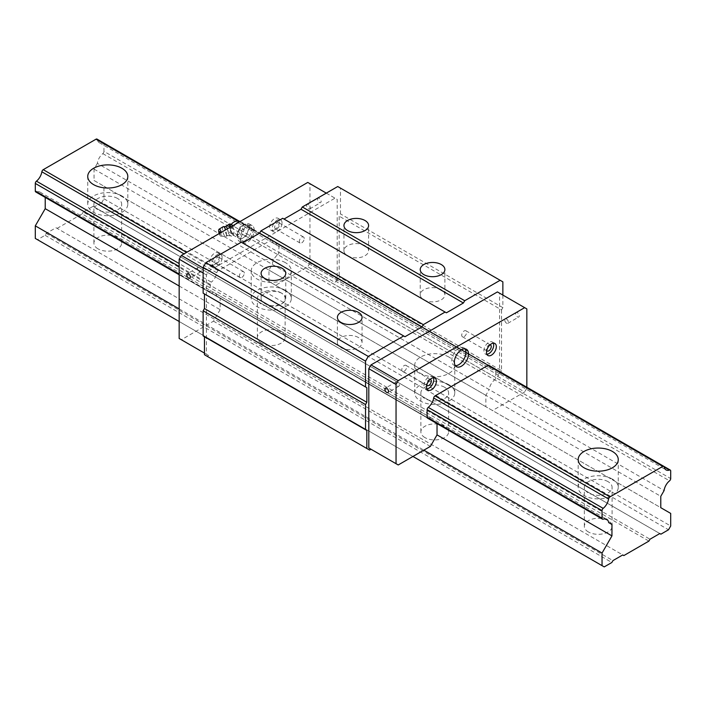 <?xml version="1.0" encoding="UTF-8"?>
<svg xmlns="http://www.w3.org/2000/svg" width="706" height="706" viewBox="0 0 706 706"><rect width="100%" height="100%" fill="white"/><g stroke="black" fill="none" stroke-linecap="round" stroke-linejoin="round"><path stroke-width="0.53" stroke-dasharray="3.53 2.65" d="M464.972 348.87A10.016 5.78 120 0 0 463.833 347.811A10.016 5.78 120 0 0 458.829 348.305A10.016 5.78 120 0 0 452.281 357.13A10.016 5.78 120 0 0 453.817 365.161A10.016 5.78 120 0 0 455.299 365.62M319.324 198.351A2.542 1.465 -120 0 0 318.053 198.227A2.542 1.465 -120 0 0 317.665 200.266A2.542 1.465 -120 0 0 319.324 202.507A2.542 1.465 -120 0 0 320.595 202.631A2.542 1.465 -120 0 0 321.124 201.466A2.542 1.465 -120 0 0 319.324 198.351M308.425 204.643A2.542 1.465 -120 0 0 307.154 204.519A2.542 1.465 -120 0 0 306.766 206.558A2.542 1.465 -120 0 0 308.425 208.799A2.542 1.465 -120 0 0 309.696 208.923A2.542 1.465 -120 0 0 310.225 207.758A2.542 1.465 -120 0 0 308.425 204.643M244.558 240.958A10.016 5.78 120 0 0 251.645 228.691A10.016 5.78 120 0 0 249.562 224.102A10.016 5.78 120 0 0 244.558 224.596A10.016 5.78 120 0 0 238.01 233.43A10.016 5.78 120 0 0 239.546 241.452A10.016 5.78 120 0 0 244.558 240.958M254.257 230.2A10.016 5.78 120 0 0 252.183 225.611A10.016 5.78 120 0 0 247.171 226.105A10.016 5.78 120 0 0 240.631 234.939A10.016 5.78 120 0 0 242.167 242.961A10.016 5.78 120 0 0 247.171 242.467A10.016 5.78 120 0 0 254.257 230.2M197.636 268.607A2.542 1.465 60 0 1 198.165 267.442A2.542 1.465 60 0 1 199.436 267.574A2.542 1.465 60 0 1 201.095 269.816A2.542 1.465 60 0 1 200.707 271.845A2.542 1.465 60 0 1 199.436 271.722A2.542 1.465 60 0 1 197.636 268.607M493.317 343.178A6.936 4.007 120 0 0 492.267 341.978A6.936 4.007 120 0 0 488.799 342.322A6.936 4.007 120 0 0 484.272 348.437A6.936 4.007 120 0 0 485.331 353.997A6.936 4.007 120 0 0 486.893 354.306M397.575 381.964A2.542 1.465 -120 0 0 396.304 381.84A2.542 1.465 -120 0 0 395.916 383.879A2.542 1.465 -120 0 0 397.575 386.12A2.542 1.465 -120 0 0 398.846 386.244A2.542 1.465 -120 0 0 399.375 385.079A2.542 1.465 -120 0 0 397.575 381.964M364.984 245.67A12.329 7.122 0 0 0 351.553 244.126A12.329 7.122 0 0 0 343.937 250.709A12.329 7.122 0 0 0 347.555 255.74A12.329 7.122 0 0 0 360.987 257.284A12.329 7.122 0 0 0 368.603 250.709A12.329 7.122 0 0 0 364.984 245.67M490.07 344.828A3.468 2.003 120 0 0 488.799 345.155A3.468 2.003 120 0 0 486.663 347.829A3.468 2.003 120 0 0 486.699 350.661M464.169 336.594A3.468 2.003 120 0 0 466.622 332.288A3.468 2.003 120 0 0 465.898 330.761A3.468 2.003 120 0 0 464.169 330.938A3.468 2.003 120 0 0 461.9 333.991A3.468 2.003 120 0 0 462.43 336.771A3.468 2.003 120 0 0 464.169 336.594M214.589 264.547A6.936 4.007 120 0 0 219.487 256.057A6.936 4.007 120 0 0 218.057 252.88A6.936 4.007 120 0 0 214.589 253.225A6.936 4.007 120 0 0 210.053 259.34A6.936 4.007 120 0 0 211.12 264.891A6.936 4.007 120 0 0 214.589 264.547M222.108 257.566A6.936 4.007 120 0 0 220.669 254.389A6.936 4.007 120 0 0 217.201 254.734A6.936 4.007 120 0 0 212.674 260.849A6.936 4.007 120 0 0 213.733 266.4A6.936 4.007 120 0 0 217.201 266.065A6.936 4.007 120 0 0 222.108 257.566M441.276 289.716A12.329 7.122 0 0 0 427.845 288.18A12.329 7.122 0 0 0 420.229 294.755A12.329 7.122 0 0 0 423.838 299.785A12.329 7.122 0 0 0 437.279 301.33A12.329 7.122 0 0 0 444.895 294.755A12.329 7.122 0 0 0 441.276 289.716M217.201 263.232A3.468 2.003 120 0 0 219.654 258.917A3.468 2.003 120 0 0 218.931 257.39A3.468 2.003 120 0 0 217.201 257.566A3.468 2.003 120 0 0 214.933 260.62A3.468 2.003 120 0 0 215.471 263.4A3.468 2.003 120 0 0 217.201 263.232M244.285 273.143A3.468 2.003 120 0 0 243.57 271.616A3.468 2.003 120 0 0 241.831 271.784A3.468 2.003 120 0 0 239.563 274.846A3.468 2.003 120 0 0 240.102 277.626A3.468 2.003 120 0 0 241.831 277.449A3.468 2.003 120 0 0 244.285 273.143M515.662 313.791A2.542 1.465 60 0 1 516.192 312.626A2.542 1.465 60 0 1 517.463 312.749A2.542 1.465 60 0 1 519.122 314.991A2.542 1.465 60 0 1 518.733 317.029A2.542 1.465 60 0 1 517.463 316.906A2.542 1.465 60 0 1 515.662 313.791M506.564 323.198A2.542 1.465 60 0 1 504.764 320.083A2.542 1.465 60 0 1 505.293 318.918A2.542 1.465 60 0 1 506.564 319.041A2.542 1.465 60 0 1 508.223 321.283A2.542 1.465 60 0 1 507.835 323.322A2.542 1.465 60 0 1 506.564 323.198M433.378 377.789A6.936 4.007 120 0 0 432.328 376.589A6.936 4.007 120 0 0 428.86 376.933A6.936 4.007 120 0 0 424.324 383.04A6.936 4.007 120 0 0 425.391 388.6A6.936 4.007 120 0 0 426.953 388.918M358.445 337.539A12.329 7.122 0 0 0 345.013 335.994A12.329 7.122 0 0 0 337.397 342.578A12.329 7.122 0 0 0 341.016 347.608A12.329 7.122 0 0 0 354.447 349.152A12.329 7.122 0 0 0 362.063 342.578A12.329 7.122 0 0 0 358.445 337.539M282.162 293.493A12.329 7.122 0 0 0 268.721 291.949A12.329 7.122 0 0 0 261.105 298.532A12.329 7.122 0 0 0 264.724 303.562A12.329 7.122 0 0 0 278.155 305.107A12.329 7.122 0 0 0 285.771 298.532A12.329 7.122 0 0 0 282.162 293.493M277.14 228.62A3.468 2.003 120 0 0 279.594 224.314A3.468 2.003 120 0 0 278.879 222.787A3.468 2.003 120 0 0 277.14 222.955A3.468 2.003 120 0 0 274.881 226.017A3.468 2.003 120 0 0 275.411 228.797A3.468 2.003 120 0 0 277.14 228.62M304.224 238.531A3.468 2.003 120 0 0 303.509 237.004A3.468 2.003 120 0 0 301.78 237.181A3.468 2.003 120 0 0 299.512 240.234A3.468 2.003 120 0 0 300.041 243.014A3.468 2.003 120 0 0 301.78 242.838A3.468 2.003 120 0 0 304.224 238.531M274.528 229.944A6.936 4.007 120 0 0 279.435 221.446A6.936 4.007 120 0 0 277.996 218.269A6.936 4.007 120 0 0 274.528 218.613A6.936 4.007 120 0 0 270.001 224.729A6.936 4.007 120 0 0 271.06 230.288A6.936 4.007 120 0 0 274.528 229.944M282.047 222.955A6.936 4.007 120 0 0 280.609 219.787A6.936 4.007 120 0 0 277.14 220.122A6.936 4.007 120 0 0 272.613 226.238A6.936 4.007 120 0 0 273.672 231.797A6.936 4.007 120 0 0 277.14 231.453A6.936 4.007 120 0 0 282.047 222.955M430.122 379.44A3.468 2.003 120 0 0 428.86 379.766A3.468 2.003 120 0 0 426.724 382.44A3.468 2.003 120 0 0 426.759 385.273M404.22 371.206A3.468 2.003 120 0 0 406.674 366.899A3.468 2.003 120 0 0 405.959 365.373A3.468 2.003 120 0 0 404.22 365.54A3.468 2.003 120 0 0 401.961 368.603A3.468 2.003 120 0 0 402.491 371.374A3.468 2.003 120 0 0 404.22 371.206M216.83 296.379L433.713 421.597A9.707 5.604 120 0 0 431.781 418.296A9.707 5.604 120 0 0 428.251 418.164L211.368 292.946A9.707 5.604 -60 0 1 214.898 293.078A9.707 5.604 -60 0 1 216.83 296.379L220.14 298.285L220.14 309.669L213.494 321.186L181.345 339.745L179.165 338.483M181.345 339.745L208.588 355.48L206.408 354.218L206.408 274.934L208.588 271.157L335.015 198.165L337.194 199.427L337.194 278.711L335.015 282.488L307.772 266.753L275.622 285.312L268.968 281.473L268.968 270.098L272.287 264.362A9.707 5.604 -60 0 1 277.749 254.628L494.632 379.846A2.003 1.156 120 0 0 495.771 377.578L495.771 369.997A2.003 1.156 120 0 0 495.356 369.079A2.003 1.156 120 0 0 494.632 369.053A9.707 5.604 120 0 1 491.102 368.911A9.707 5.604 120 0 1 489.223 365.929L272.331 240.711A9.707 5.604 -60 0 0 274.219 243.694L491.102 368.911M204.449 353.088L206.408 354.218M307.772 182.43L309.952 183.692L309.952 262.976L337.194 278.711M309.952 183.692L337.194 199.427M309.952 262.976L307.772 266.753M211.368 292.946A2.003 1.156 -60 0 1 210.644 292.919A2.003 1.156 -60 0 1 210.229 292.002L210.229 284.421A2.003 1.156 -60 0 1 211.368 282.153L179.165 263.559M398.228 464.963L370.985 449.237M204.449 293.934L203.143 293.184M282.7 218.304L446.404 312.811M502.857 281.853L340.469 188.096L340.469 213.9L339.162 216.16L339.162 276.946L336.435 281.668L335.015 282.488M502.857 295.064L502.857 307.657L340.469 213.9M272.331 240.711A2.003 1.156 -60 0 0 271.942 240.093A2.003 1.156 -60 0 0 270.945 240.19L218.172 270.663A2.003 1.156 -60 0 0 216.777 272.781A9.707 5.604 -60 0 1 211.368 282.153M179.165 286.009L220.14 309.669M433.713 421.597L220.14 298.285M337.742 186.525L340.469 188.096M274.219 243.694A9.707 5.604 -60 0 0 277.749 243.835A2.003 1.156 -60 0 1 278.473 243.861A2.003 1.156 -60 0 1 278.888 244.779L278.888 252.36A2.003 1.156 -60 0 1 277.749 254.628M208.588 355.48L207.176 356.292L204.449 354.721M430.378 446.404L213.494 321.186M369.565 450.049L207.176 356.292M326.296 193.135L335.015 198.165M203.143 268.015L208.588 271.157M502.857 307.657L501.551 309.916L339.162 216.16M501.551 309.916L501.551 370.703L339.162 276.946M203.143 273.045L206.408 274.934M272.287 264.362L489.17 389.58A9.707 5.604 120 0 1 494.632 379.846M526.835 387.25L526.835 388.194L499.592 372.468L497.412 376.245L524.655 391.971L492.506 410.53L485.86 406.7L485.86 395.316L489.17 389.58M526.835 388.194L524.655 391.971M204.449 336.727L203.143 335.968M241.284 242.211L404.988 336.727M497.412 291.922L499.592 293.184L499.592 372.468M501.551 370.703L498.824 375.424L497.412 376.245M498.824 375.424L336.435 281.668M526.835 308.91L499.592 293.184M485.86 395.316L268.968 270.098M492.506 410.53L275.622 285.312M485.86 406.7L268.968 281.473M225.841 226.591A4.624 1.447 -103.4 0 0 225.558 226.573A4.624 1.447 -103.4 0 0 224.87 228.603A4.624 1.447 -103.4 0 0 225.858 233.359A4.624 1.447 -103.4 0 0 227.711 235.566A4.624 1.447 -103.4 0 0 227.959 235.425A4.624 1.447 -103.4 0 0 228.409 233.536A4.624 1.447 -103.4 0 0 227.438 228.815M223.167 226.697A5.083 1.589 -103.4 0 0 222.558 228.868A5.083 1.589 -103.4 0 0 223.555 233.88A5.083 1.589 -103.4 0 0 225.523 236.536A5.083 1.589 -103.4 0 0 225.62 236.536A5.083 1.589 -103.4 0 0 226.45 234.295A5.083 1.589 -103.4 0 0 225.655 229.838M220.528 232.803L220.157 233.757L219.637 231.603M245.962 236.245L249.103 228.135L253.463 230.659L250.321 238.76L245.962 236.245L239.669 239.881L238.09 237.64A7.704 4.448 120 0 0 238.963 238.443A7.704 4.448 120 0 0 242.811 238.063A7.704 4.448 120 0 0 247.532 232.195A7.704 4.448 120 0 0 247.532 225.902A7.704 4.448 120 0 0 246.668 225.099A7.704 4.448 120 0 0 242.811 225.479L239.669 227.297L236.519 235.407L240.878 237.922L244.029 229.812L239.669 227.297M233.951 232.212L233.607 235.054L232.459 236.025L232.38 234.18A5.392 1.686 76.6 0 0 232.495 234.321A5.383 1.686 76.6 0 1 230.73 229.512A5.383 1.686 76.6 0 1 230.818 225.214A5.383 1.686 76.6 0 1 232.495 225.532L233.951 232.212M228.885 226.635L230.527 229.291A5.392 1.686 76.6 0 1 230.271 226.829A5.392 1.686 76.6 0 1 230.527 225.064L228.029 226.847C227.094 229.185 227.491 231.215 229.221 232.909C228.682 234.339 229.476 235.442 231.603 236.228C230.668 235.636 231.065 234.719 232.795 233.492C231.065 231.78 230.668 229.759 231.603 227.42L230.641 226.961M227.923 225.214L227.517 226.141L228.029 226.847M219.178 233.589A3.618 1.13 -103.4 0 0 220.819 236.166A3.618 1.13 -103.4 0 0 221.472 234.569A3.618 1.13 -103.4 0 0 221.199 232.415M227.711 235.566L232.459 236.025M230.527 225.064L230.077 223.899M229.221 232.909L230.077 232.706L230.527 229.291M249.103 228.135L245.962 223.661L242.811 225.479A7.704 4.448 120 0 0 238.09 231.347A7.704 4.448 120 0 0 237.366 234.886L235.186 233.686L237.348 234.921M235.186 233.633A7.704 4.448 120 0 0 235.186 233.686L237.366 234.886M230.571 224.958A5.392 1.686 76.6 0 1 231.215 224.446M233.607 235.054L232.495 234.321L233.298 235.098A7.704 4.448 120 0 0 233.792 235.46A7.704 4.448 120 0 0 237.648 235.08A7.704 4.448 120 0 0 242.679 228.294A7.704 4.448 120 0 0 241.496 222.116A7.704 4.448 120 0 0 239.616 221.781M232.38 225.364L232.459 227.217L233.607 228.744M231.603 227.42L232.459 227.217M230.571 229.538A5.392 1.686 76.6 0 0 232.292 234.048L232.38 234.18M250.321 238.76L244.029 242.396L240.878 237.922M253.463 230.659L250.321 226.176L244.029 229.812M232.292 234.048L230.077 232.706M244.029 242.396L239.669 239.881M237.366 234.948A7.704 4.448 120 0 0 238.09 237.64L236.519 235.407M250.321 226.176L245.962 223.661M232.795 233.492L233.651 233.28M448.91 357.051A20.042 11.57 0 0 0 427.077 354.544A20.042 11.57 0 0 0 414.704 365.231A20.042 11.57 0 0 0 420.573 373.412A20.042 11.57 0 0 0 442.406 375.919A20.042 11.57 0 0 0 454.779 365.231A20.042 11.57 0 0 0 448.91 357.051M448.91 384.735A20.042 11.57 0 0 0 427.077 382.228A20.042 11.57 0 0 0 414.704 392.915A20.042 11.57 0 0 0 420.573 401.096A20.042 11.57 0 0 0 442.406 403.603A20.042 11.57 0 0 0 454.779 392.915A20.042 11.57 0 0 0 448.91 384.735M117.584 198.483A13.873 8.013 0 0 0 102.467 196.745A13.873 8.013 0 0 0 93.907 204.149A13.873 8.013 0 0 0 97.966 209.806A13.873 8.013 0 0 0 113.084 211.544A13.873 8.013 0 0 0 121.653 204.149A13.873 8.013 0 0 0 117.584 198.483M97.966 248.821A13.873 8.013 180 0 1 93.907 243.155A13.873 8.013 180 0 1 102.467 235.76A13.873 8.013 180 0 1 117.584 237.498A13.873 8.013 180 0 1 121.653 243.155A13.873 8.013 180 0 1 113.084 250.559A13.873 8.013 180 0 1 97.966 248.821M608.034 481.642A13.873 8.013 0 0 0 592.916 479.903A13.873 8.013 0 0 0 584.347 487.299A13.873 8.013 0 0 0 588.416 492.964A13.873 8.013 0 0 0 603.533 494.703A13.873 8.013 0 0 0 612.093 487.299A13.873 8.013 0 0 0 608.034 481.642M588.416 531.98A13.873 8.013 180 0 1 584.347 526.314A13.873 8.013 180 0 1 592.916 518.919A13.873 8.013 180 0 1 608.034 520.649A13.873 8.013 180 0 1 612.093 526.314A13.873 8.013 180 0 1 603.533 533.71A13.873 8.013 180 0 1 588.416 531.98M121.944 195.968A20.042 11.57 0 0 0 100.111 193.453A20.042 11.57 0 0 0 87.738 204.149A20.042 11.57 0 0 0 93.607 212.321A20.042 11.57 0 0 0 115.449 214.836A20.042 11.57 0 0 0 127.812 204.149A20.042 11.57 0 0 0 121.944 195.968M444.551 387.25A13.873 8.013 0 0 0 429.433 385.52A13.873 8.013 0 0 0 420.873 392.915A13.873 8.013 0 0 0 424.933 398.581A13.873 8.013 0 0 0 440.05 400.311A13.873 8.013 0 0 0 448.61 392.915A13.873 8.013 0 0 0 444.551 387.25M424.933 437.588A13.873 8.013 180 0 1 420.873 431.931A13.873 8.013 180 0 1 429.433 424.527A13.873 8.013 180 0 1 444.551 426.265A13.873 8.013 180 0 1 448.61 431.931A13.873 8.013 180 0 1 440.05 439.326A13.873 8.013 180 0 1 424.933 437.588M612.393 479.118A20.042 11.57 0 0 0 590.551 476.612A20.042 11.57 0 0 0 578.188 487.299A20.042 11.57 0 0 0 584.056 495.48A20.042 11.57 0 0 0 605.889 497.986A20.042 11.57 0 0 0 618.262 487.299A20.042 11.57 0 0 0 612.393 479.118M285.427 262.667A20.042 11.57 0 0 0 263.594 260.152A20.042 11.57 0 0 0 251.221 270.839A20.042 11.57 0 0 0 257.09 279.02A20.042 11.57 0 0 0 278.923 281.535A20.042 11.57 0 0 0 291.296 270.839A20.042 11.57 0 0 0 285.427 262.667M285.427 290.351A20.042 11.57 0 0 0 263.594 287.845A20.042 11.57 0 0 0 251.221 298.532A20.042 11.57 0 0 0 257.09 306.713A20.042 11.57 0 0 0 278.923 309.219A20.042 11.57 0 0 0 291.296 298.532A20.042 11.57 0 0 0 285.427 290.351M281.067 292.866A13.873 8.013 0 0 0 265.95 291.128A13.873 8.013 0 0 0 257.39 298.532A13.873 8.013 0 0 0 261.449 304.189A13.873 8.013 0 0 0 276.567 305.927A13.873 8.013 0 0 0 285.127 298.532A13.873 8.013 0 0 0 281.067 292.866M261.449 343.204A13.873 8.013 180 0 1 257.39 337.547A13.873 8.013 180 0 1 265.95 330.143A13.873 8.013 180 0 1 281.067 331.882A13.873 8.013 180 0 1 285.127 337.547A13.873 8.013 180 0 1 276.567 344.943A13.873 8.013 180 0 1 261.449 343.204M35.715 191.926A2.003 1.156 120 0 0 36.447 191.953L603.18 519.157M36.447 191.953A9.707 5.604 120 0 1 39.968 192.085A9.707 5.604 120 0 1 41.901 195.386L602.818 519.219L45.219 197.415M97.41 139.717A9.707 5.604 120 0 0 99.29 142.709A9.707 5.604 120 0 0 102.82 142.841L97.41 139.717A2.003 1.156 120 0 0 97.022 139.1M102.82 142.841A2.003 1.156 120 0 1 103.544 142.868A2.003 1.156 120 0 1 103.958 143.786L103.958 151.366L670.7 478.571M659.801 533.551L93.06 206.346L83.255 212.012L649.997 539.216M35.3 238.443L37.48 239.696L45.105 235.292L46.199 233.404L56.003 227.738L623.839 555.578M57.098 228.373L82.161 213.9L648.902 541.105M56.003 227.738L622.745 554.942M93.06 206.346L660.895 534.177M83.255 212.012L82.161 213.9M103.958 151.366A2.003 1.156 120 0 1 102.82 153.634A9.707 5.604 120 0 0 97.357 163.368L664.099 490.573M45.105 235.292L611.846 562.497M46.199 233.404L612.94 560.608M97.357 163.368L94.048 169.105L94.048 180.489L103.958 186.207L103.958 198.801L101.779 202.569L668.52 529.774M103.958 198.801L670.7 525.996M37.48 239.696L604.221 566.9M41.901 195.386L45.219 197.301M179.165 321.495L412.939 456.464M103.958 186.207L670.7 513.412M94.048 180.489L660.781 507.685M94.048 169.105L660.781 496.309M179.165 308.91L423.838 450.172M101.779 202.569L94.154 206.973M210.229 292.002L179.165 274.069M210.229 284.421L179.165 266.489M216.777 272.781L184.028 253.878M218.172 270.663L186.56 252.413M270.945 240.19L237.851 221.084M278.888 252.36L495.771 377.578M277.749 243.835L494.632 369.053M278.888 244.779L495.771 369.997M235.68 224.058A7.704 4.448 120 0 0 233.298 227.5M103.958 143.786L670.7 470.99M102.82 153.634L669.553 480.83M463.833 347.811L466.454 349.32M307.154 204.519L318.053 198.227M252.183 225.611L249.562 224.102M198.165 267.442L187.266 273.734M492.267 341.978L494.88 343.487M396.304 381.84L385.405 388.132M343.937 250.709L343.937 225.541M465.898 330.761L490.529 344.987M220.669 254.389L218.057 252.88M420.229 294.755L420.229 269.586M243.57 271.616L218.931 257.39M505.293 318.918L516.192 312.626M432.328 376.589L434.94 378.098M337.397 342.578L337.397 317.409M261.105 298.532L261.105 273.363M303.509 237.004L278.879 222.787M280.609 219.787L277.996 218.269M405.959 365.373L430.589 379.59M402.491 371.374L427.121 385.6M273.672 231.797L271.06 230.288M214.898 293.078L431.781 418.296M300.041 243.014L275.411 228.797M285.771 298.532L285.771 273.363M362.063 342.578L362.063 317.409M425.391 388.6L428.004 390.109M507.835 323.322L518.733 317.029M210.644 292.919L179.165 274.749M240.102 277.626L215.471 263.4M444.895 294.755L444.895 269.586M213.733 266.4L211.12 264.891M462.43 336.771L487.069 350.988M368.603 250.709L368.603 225.541M398.846 386.244L387.947 392.536M485.331 353.997L487.943 355.506M200.707 271.845L189.808 278.146M271.942 240.093L239.352 221.269M242.167 242.961L239.546 241.452M309.696 208.923L320.595 202.631M278.473 243.861L495.356 369.079M453.817 365.161L456.438 366.67M227.959 235.425L225.62 236.536M240.119 221.49A7.704 7.704 0 0 1 241.496 222.116L246.668 225.099M220.819 236.166L225.523 236.536M230.8 224.234L231.4 224.473M231.286 224.437A7.704 7.704 0 0 0 230.818 225.214M233.033 234.966A7.704 7.704 0 0 0 233.792 235.46L238.963 238.443M219.795 233.227A2.312 2.312 0 0 0 220.157 233.757M414.704 392.915L414.704 365.231M93.907 243.155L93.907 204.149M584.347 526.314L584.347 487.299M87.738 204.149L87.738 176.456M420.873 431.931L420.873 392.915M578.188 487.299L578.188 459.615M251.221 298.532L251.221 270.839M257.39 337.547L257.39 298.532M39.968 192.085L606.71 519.289M99.29 142.709L666.032 469.905M285.127 337.547L285.127 298.532M291.296 298.532L291.296 270.839M618.262 487.299L618.262 459.615M448.61 431.931L448.61 392.915M103.544 142.868L663.772 466.313M127.812 204.149L127.812 176.456M612.093 526.314L612.093 487.299M121.653 243.155L121.653 204.149M454.779 392.915L454.779 365.231"/><path stroke-width="1.06" d="M468.528 353.909A10.016 5.78 120 0 0 466.454 349.32A10.016 5.78 120 0 0 461.442 349.814A10.016 5.78 120 0 0 454.902 358.648A10.016 5.78 120 0 0 456.438 366.67A10.016 5.78 120 0 0 461.442 366.176A10.016 5.78 120 0 0 468.528 353.909M455.299 365.62A10.016 5.78 120 0 0 458.829 364.667A10.016 5.78 120 0 0 465.916 352.4A10.016 5.78 120 0 0 464.972 348.87M188.537 278.014A2.542 1.465 60 0 1 186.737 274.899A2.542 1.465 60 0 1 187.266 273.734A2.542 1.465 60 0 1 188.537 273.866A2.542 1.465 60 0 1 190.196 276.108A2.542 1.465 60 0 1 189.808 278.146A2.542 1.465 60 0 1 188.537 278.014M496.318 346.664A6.936 4.007 120 0 0 494.88 343.487A6.936 4.007 120 0 0 491.411 343.831A6.936 4.007 120 0 0 486.884 349.947A6.936 4.007 120 0 0 487.943 355.506A6.936 4.007 120 0 0 491.411 355.162A6.936 4.007 120 0 0 496.318 346.664M486.893 354.306A6.936 4.007 120 0 0 488.799 353.653A6.936 4.007 120 0 0 493.706 345.155A6.936 4.007 120 0 0 493.317 343.178M386.676 388.256A2.542 1.465 -120 0 0 385.405 388.132A2.542 1.465 -120 0 0 385.017 390.171A2.542 1.465 -120 0 0 386.676 392.412A2.542 1.465 -120 0 0 387.947 392.536A2.542 1.465 -120 0 0 388.476 391.371A2.542 1.465 -120 0 0 386.676 388.256M364.984 220.501A12.329 7.122 0 0 0 351.553 218.957A12.329 7.122 0 0 0 343.937 225.541A12.329 7.122 0 0 0 347.555 230.571A12.329 7.122 0 0 0 360.987 232.115A12.329 7.122 0 0 0 368.603 225.541A12.329 7.122 0 0 0 364.984 220.501M486.699 350.661A3.468 2.003 120 0 0 487.069 350.988A3.468 2.003 120 0 0 488.799 350.82A3.468 2.003 120 0 0 491.252 346.514A3.468 2.003 120 0 0 490.529 344.987A3.468 2.003 120 0 0 490.07 344.828M441.276 264.547A12.329 7.122 0 0 0 427.845 263.003A12.329 7.122 0 0 0 420.229 269.586A12.329 7.122 0 0 0 423.838 274.616A12.329 7.122 0 0 0 437.279 276.161A12.329 7.122 0 0 0 444.895 269.586A12.329 7.122 0 0 0 441.276 264.547M436.379 381.275A6.936 4.007 120 0 0 434.94 378.098A6.936 4.007 120 0 0 431.472 378.442A6.936 4.007 120 0 0 426.936 384.558A6.936 4.007 120 0 0 428.004 390.109A6.936 4.007 120 0 0 431.472 389.765A6.936 4.007 120 0 0 436.379 381.275M426.953 388.918A6.936 4.007 120 0 0 428.86 388.256A6.936 4.007 120 0 0 433.758 379.766A6.936 4.007 120 0 0 433.378 377.789M358.445 312.37A12.329 7.122 0 0 0 345.013 310.825A12.329 7.122 0 0 0 337.397 317.409A12.329 7.122 0 0 0 341.016 322.439A12.329 7.122 0 0 0 354.447 323.983A12.329 7.122 0 0 0 362.063 317.409A12.329 7.122 0 0 0 358.445 312.37M282.162 268.324A12.329 7.122 0 0 0 268.721 266.78A12.329 7.122 0 0 0 261.105 273.363A12.329 7.122 0 0 0 264.724 278.393A12.329 7.122 0 0 0 278.155 279.938A12.329 7.122 0 0 0 285.771 273.363A12.329 7.122 0 0 0 282.162 268.324M426.759 385.273A3.468 2.003 120 0 0 427.121 385.6A3.468 2.003 120 0 0 428.86 385.423A3.468 2.003 120 0 0 431.304 381.116A3.468 2.003 120 0 0 430.589 379.59A3.468 2.003 120 0 0 430.122 379.44M437.032 423.618L437.032 434.887L430.378 446.404L398.228 464.963L368.806 447.975L370.985 449.237L369.565 450.049L366.838 448.478L366.838 430.483L365.531 429.725L365.531 404.556L366.838 402.288L366.838 387.691L365.531 386.941L365.531 361.137L368.258 356.415L403.682 335.968L404.988 336.727L421.985 326.904L259.596 233.148L260.902 230.888L282.7 218.304L446.404 312.811L463.401 302.998L464.716 300.73L500.13 280.282L337.742 186.525L302.318 206.973L301.012 209.241L284.015 219.054M421.985 326.904L423.3 324.645L260.902 230.888M365.531 404.556L203.143 310.799L204.449 308.531L204.449 293.934L366.838 387.691M366.838 402.288L204.449 308.531M368.806 447.975L368.806 368.691L370.985 364.914L497.412 291.922L526.835 308.91L526.835 387.25M396.048 463.701L396.048 384.417L368.806 368.691M203.143 273.045L179.165 259.199L179.165 338.483L204.449 353.088M365.531 361.137L203.143 267.38L205.87 262.658L241.284 242.211L403.682 335.968M368.258 356.415L205.87 262.658M489.223 365.929A2.003 1.156 120 0 0 488.834 365.311A2.003 1.156 120 0 0 487.828 365.408L435.055 395.881A2.003 1.156 120 0 0 433.669 397.999A9.707 5.604 120 0 1 428.251 407.371A2.003 1.156 120 0 0 427.112 409.639L427.112 417.22A2.003 1.156 120 0 0 427.527 418.137A2.003 1.156 120 0 0 428.251 418.164M365.531 386.941L203.143 293.184L203.143 267.38M500.13 280.282L502.857 281.853L502.857 295.064M179.165 259.199L181.345 255.422L307.772 182.43L326.296 193.135M181.345 255.422L203.143 268.015M423.3 324.645L445.098 312.061M366.838 448.478L204.449 354.721L204.449 336.727L366.838 430.483M365.531 429.725L203.143 335.968L203.143 310.799M242.599 242.97L259.596 233.148M463.401 302.998L301.012 209.241M464.716 300.73L302.318 206.973M396.048 384.417L398.228 380.64L370.985 364.914M398.228 380.64L524.655 307.657M219.795 233.227A2.312 2.312 0 0 1 219.637 231.603L220.528 232.803M227.438 228.815A4.624 1.447 -103.4 0 0 225.841 226.591L223.264 226.652A5.083 1.589 -103.4 0 0 223.167 226.697L219.142 229.159A3.618 1.13 -103.4 0 0 218.701 230.703A3.618 1.13 -103.4 0 0 219.178 233.589M230.641 226.961L229.415 226.105L229.221 224.102L225.558 226.573M221.199 232.415A3.618 1.13 -103.4 0 0 219.142 229.159M225.655 229.838A5.083 1.589 -103.4 0 0 223.264 226.652M229.221 224.102L231.4 224.473A5.392 1.686 76.6 0 1 232.292 225.232L230.077 223.899M232.565 225.849L232.38 225.364A5.392 1.686 76.6 0 1 232.495 225.532L232.636 225.814M121.944 168.275A20.042 11.57 0 0 0 100.111 165.769A20.042 11.57 0 0 0 87.738 176.456A20.042 11.57 0 0 0 93.607 184.637A20.042 11.57 0 0 0 115.449 187.143A20.042 11.57 0 0 0 127.812 176.456A20.042 11.57 0 0 0 121.944 168.275M612.393 451.434A20.042 11.57 0 0 0 590.551 448.928A20.042 11.57 0 0 0 578.188 459.615A20.042 11.57 0 0 0 584.056 467.796A20.042 11.57 0 0 0 605.889 470.302A20.042 11.57 0 0 0 618.262 459.615A20.042 11.57 0 0 0 612.393 451.434M602.042 518.213A2.003 1.156 120 0 0 602.456 519.131A2.003 1.156 120 0 0 603.18 519.157A9.707 5.604 120 0 1 606.71 519.289A9.707 5.604 120 0 1 608.643 522.59L611.952 524.496L611.952 535.88L602.042 553.054L602.042 565.638L604.221 566.9L611.846 562.497L612.94 560.608L622.745 554.942L623.839 555.578L648.902 541.105L649.997 539.216L659.801 533.551L660.895 534.177L668.52 529.774L670.7 525.996L670.7 513.412L660.781 507.685L660.781 496.309L664.099 490.573A9.707 5.604 120 0 1 669.553 480.83A2.003 1.156 120 0 0 670.7 478.571L670.7 470.99A2.003 1.156 120 0 0 670.285 470.072A2.003 1.156 120 0 0 669.553 470.046A9.707 5.604 120 0 1 666.032 469.905A9.707 5.604 120 0 1 664.143 466.922A2.003 1.156 120 0 0 663.755 466.304A2.003 1.156 120 0 0 662.757 466.401L609.984 496.874A2.003 1.156 120 0 0 608.59 498.992A9.707 5.604 120 0 1 603.18 508.364A2.003 1.156 120 0 0 602.042 510.632L602.042 518.213L427.112 417.22M239.352 221.269L97.022 139.1A2.003 1.156 120 0 0 96.016 139.197L43.242 169.669A2.003 1.156 120 0 0 41.857 171.787A9.707 5.604 120 0 1 36.447 181.16A2.003 1.156 120 0 0 35.3 183.428L35.3 191.008A2.003 1.156 120 0 0 35.715 191.926L179.165 274.749M611.952 524.496L608.643 522.59M45.219 197.415L45.219 208.676L179.165 286.009M437.032 434.887L611.952 535.88M45.219 208.676L35.3 225.849L35.3 238.443L179.165 321.495M412.939 456.464L602.042 565.638M35.3 225.849L179.165 308.91M423.838 450.172L602.042 553.054M239.616 221.781A7.704 4.448 120 0 0 237.648 222.496A7.704 4.448 120 0 0 235.68 224.058M35.3 191.008L179.165 274.069M35.3 183.428L179.165 266.489M427.112 409.639L602.042 510.632M96.016 139.197L237.851 221.084M487.828 365.408L662.757 466.401M43.242 169.669L186.56 252.413M435.055 395.881L609.984 496.874M664.143 466.922L669.553 470.046M36.447 181.16L179.165 263.559M428.251 407.371L603.18 508.364M41.857 171.787L184.028 253.878M433.669 397.999L608.59 498.992M240.119 221.49A7.704 7.704 0 0 0 231.286 224.437M427.527 418.137L602.456 519.131M488.834 365.311L670.285 470.072"/></g></svg>

